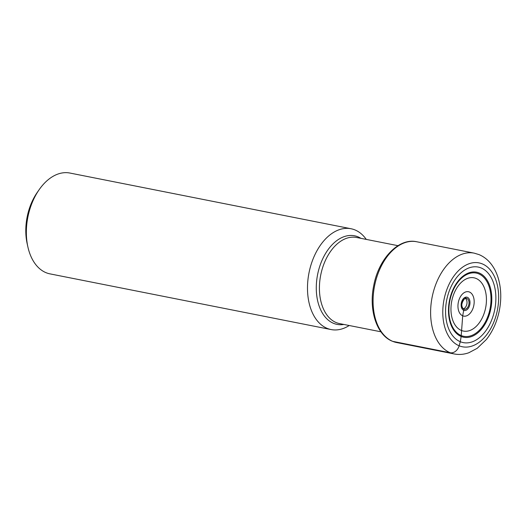 <?xml version="1.0" encoding="UTF-8"?>
<svg xmlns="http://www.w3.org/2000/svg" width="527" height="527" viewBox="0 0 527 527"><rect width="100%" height="100%" fill="white"/><g stroke="black" fill="none" stroke-linecap="round" stroke-linejoin="round"><path stroke-width="0.79" d="M479.129 272.973A33.155 21.087 101.2 0 0 450.427 296.582A33.155 21.087 101.2 0 0 461.158 336.476A33.155 21.087 101.2 0 0 489.86 312.867A33.155 21.087 101.2 0 0 479.129 272.973M463.925 309.066A5.514 3.505 101.2 0 0 468.701 305.14A5.514 3.505 101.2 0 0 466.915 298.513A5.514 3.505 -78.8 0 0 462.146 302.432A5.514 3.505 -78.8 0 0 463.925 309.066L462.699 315.811L461.158 336.476L460.288 341.713A38.504 24.492 -78.8 0 1 447.825 295.383A38.504 24.492 -78.8 0 1 481.158 267.966A38.504 24.492 -78.8 0 1 493.615 314.296A38.504 24.492 -78.8 0 1 460.288 341.713L459.136 345.784A8.63 6.607 112.4 0 1 450.262 352.754L392.727 341.358A51.382 32.687 -78.8 0 1 375.283 282.643A51.382 32.687 -78.8 0 1 416.64 241.741L474.175 253.138A51.382 32.687 101.2 0 0 432.819 294.04A51.382 32.687 101.2 0 0 450.262 352.754A51.382 32.687 101.2 0 0 454.202 353.953C459.116 354.888 463.997 354.48 468.846 352.741L477.205 348.307L486.362 339.52C492.666 331.476 496.968 321.925 499.26 310.871C501.506 299.553 501.23 288.855 498.417 278.79C496.856 273.355 494.537 268.579 491.467 264.468C488.088 259.976 483.957 256.695 479.069 254.62L474.175 253.138M465.407 298.44A5.448 3.465 -78.8 0 1 466.863 304.072A5.448 3.465 -78.8 0 1 463.371 308.723M331.088 329.559L49.946 273.862A51.382 32.687 -78.8 0 1 46.007 272.67A51.382 32.687 -78.8 0 1 27.845 246.755L27.134 243.5A45.994 29.255 -78.8 0 1 37.252 192.421L39.156 189.687A51.382 32.687 -78.8 0 1 69.92 173.047L351.061 228.751A51.382 32.687 101.2 0 0 309.698 269.646A51.382 32.687 101.2 0 0 327.148 328.367A51.382 32.687 101.2 0 0 331.088 329.559A51.382 32.687 101.2 0 0 349.217 325.515M27.845 246.755A51.382 32.687 -78.8 0 1 39.156 189.687M366.272 239.403A51.382 32.687 101.2 0 0 355 229.943A51.382 32.687 101.2 0 0 351.061 228.751M482.31 263.895A42.753 27.193 101.2 0 0 445.295 294.336A42.753 27.193 101.2 0 0 459.136 345.784A42.753 27.193 101.2 0 0 496.144 315.337A42.753 27.193 101.2 0 0 482.31 263.895M463.727 310.317A6.785 4.315 -78.8 0 1 461.533 302.149A6.785 4.315 -78.8 0 1 467.409 297.32A6.785 4.315 101.2 0 1 469.603 305.482A6.785 4.315 101.2 0 1 463.727 310.317M462.699 315.811A12.424 7.898 -78.8 0 1 458.681 300.864A12.424 7.898 -78.8 0 1 469.432 292.017A12.424 7.898 101.2 0 1 473.45 306.964A12.424 7.898 101.2 0 1 462.699 315.811M461.342 330.436A27.147 17.266 -78.8 0 1 452.555 297.768A27.147 17.266 -78.8 0 1 476.059 278.44A27.147 17.266 101.2 0 1 484.847 311.108A27.147 17.266 101.2 0 1 461.342 330.436M461.217 335.554A32.226 20.5 -78.8 0 1 450.789 296.773A32.226 20.5 -78.8 0 1 478.687 273.823A32.226 20.5 101.2 0 1 489.115 312.603A32.226 20.5 101.2 0 1 461.217 335.554M416.64 241.741C398.656 237.631 378.689 258.77 373.762 285.423C368.571 309.81 376.621 335.179 392.457 341.279L396.666 342.55A51.382 32.687 -78.8 0 1 392.727 341.358M360.936 238.342A45.157 28.721 101.2 0 0 358.024 236.84A45.157 28.721 101.2 0 0 318.934 269.001A45.157 28.721 101.2 0 0 333.551 323.334A45.157 28.721 101.2 0 0 343.881 324.454M380.922 331.793L339.566 323.598A43.893 27.918 -78.8 0 1 336.206 322.583A43.893 27.918 -78.8 0 1 321.299 272.426A43.893 27.918 -78.8 0 1 356.627 237.493L397.984 245.681M463.984 309.092L463.865 309.013C458.312 306.549 465.321 295.878 466.329 298.401L466.118 298.341M396.666 342.55L454.202 353.953"/></g></svg>
